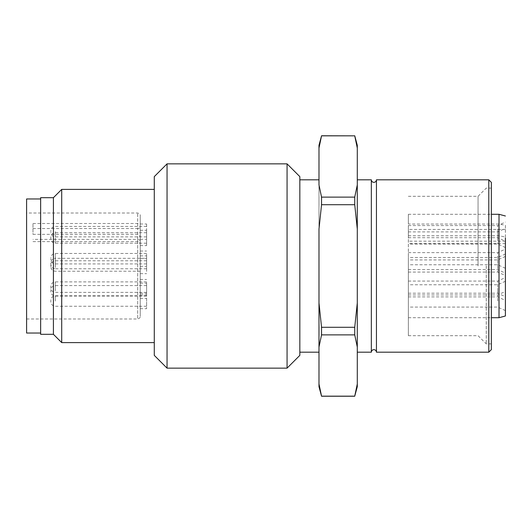 <?xml version="1.0" encoding="UTF-8"?>
<svg xmlns="http://www.w3.org/2000/svg" width="532" height="532" viewBox="0 0 532 532"><rect width="100%" height="100%" fill="white"/><g stroke="black" fill="none" stroke-linecap="round" stroke-linejoin="round"><path stroke-width="0.4" stroke-dasharray="2.66 2" d="M26.6 198.968L26.6 333.032M40.645 218.599L40.645 333.032L40.645 218.599M32.984 223.507L137.682 223.507L140.235 223.852L140.235 216.225L140.235 316.36L140.235 238.303C140.315 236.241 139.464 234.925 137.682 234.346L32.984 234.346L32.984 223.507L32.984 234.346M26.6 228.534L26.6 318.987L26.6 228.534M140.235 271.42L140.235 258.339L140.235 271.42M146.619 271.42L146.619 258.339L146.619 271.42M140.235 296.244L140.235 283.17L140.235 296.244M146.619 296.244L146.619 283.17L146.619 296.244M140.235 293.385L140.235 308.686L140.235 293.385M146.619 293.385L146.619 308.686L146.619 293.385M140.235 264.085L140.235 255.892L140.235 264.085M146.619 264.085L146.619 255.892L146.619 264.085M140.235 282.519L140.235 294.795L140.235 282.519M146.619 282.519L146.619 294.795L146.619 282.519M146.619 231.839L146.619 245.618L146.619 231.839M140.235 231.839L140.235 245.618L140.235 231.839M146.619 257.109L146.619 266.359L146.619 257.109M140.235 257.109L140.235 266.359L140.235 257.109M146.619 224.165L146.619 239.314L146.619 224.165M140.235 224.165L140.235 239.314L140.235 224.165M371.336 179.816L371.336 352.184M354.738 135.766L357.291 148.016L357.291 302.941L354.738 327.286L321.541 327.286L318.987 302.941L318.987 229.059L321.541 204.714L354.738 204.714L357.291 229.059L357.291 352.184L357.291 179.816L357.291 184.956L354.738 197.126L354.738 204.714M40.645 197.691L40.645 334.309M53.413 197.691L53.413 334.309M299.835 176.624L299.835 355.376M318.987 266L318.987 179.816L318.987 352.184L318.987 347.044L321.541 334.874L354.738 334.874L357.291 347.044L357.291 383.984L354.738 396.16L321.541 396.16L318.987 383.984L318.987 266M486.248 266L486.248 343.885L486.248 266M491.355 182.37L491.355 349.63M478.055 266L478.055 196.308L478.055 266M61.712 189.392L61.712 342.608M154.28 355.376L154.28 176.624M167.048 163.856L167.048 368.144M287.067 368.144L287.067 163.856M376.443 352.184L376.443 179.816M488.802 352.184L488.802 179.816M497.739 237.585L497.739 231.653L497.739 237.585M505.4 225.269L505.4 247.533L505.4 225.269L499.016 224.038L408.363 224.038L408.363 214.29L408.363 317.71L408.363 224.038M497.739 233.116L497.739 237.957L497.739 233.116M497.739 267.842L497.739 263.553L497.739 267.842M505.4 263.553L505.4 249.122L505.4 263.553M497.739 290.831L497.739 296.896L497.739 290.831M505.4 290.831L505.4 310.602L505.4 290.831M497.739 301.026L497.739 294.961L497.739 301.026M497.739 290.778L497.739 287.134L497.739 290.778M497.739 258.698L497.739 252.633L497.739 258.698M497.739 266L497.739 272.065L497.739 266M146.619 298.572L146.619 306.259L146.619 298.572M146.619 290.459L146.619 281.894L146.619 290.459M146.619 288.45L146.619 296.065L146.619 288.45M146.619 258.319L146.619 268.786L146.619 258.313L55.328 258.313L55.328 263.553L55.328 258.319C52.641 258.559 51.152 260.048 50.859 262.781L50.859 264.318L50.859 262.781M146.619 230.682L146.619 236.893L146.619 230.682M146.619 241.096L146.619 232.723L146.619 241.096M146.619 254.203L146.619 263.932L146.619 254.203M408.363 266L408.363 335.692L408.363 266M408.363 254.409L408.363 264.763L408.363 254.409M408.363 305.315L408.363 294.961L408.363 305.315M408.363 270.289L408.363 259.935L408.363 270.289M497.739 237.957L497.739 244.022L497.739 237.957M408.363 242.246L408.363 231.892L408.363 242.246M408.363 227.363L408.363 237.718L408.363 227.363M497.739 231.653L497.739 225.588L497.739 231.653M497.739 259.264L497.739 263.553L497.739 259.264M408.363 267.842L408.363 257.488L408.363 267.842M408.363 295.114L408.363 284.766L408.363 295.114M408.363 282.844L408.363 293.199L408.363 282.844M497.739 287.134L497.739 281.069L497.739 287.134M491.355 266L491.355 188.115L491.355 266M321.541 204.714L321.541 197.126L318.987 184.956L318.987 148.016L321.541 135.766M140.235 238.303L140.235 223.852M408.363 235.776L499.016 235.776L505.4 237.006M154.28 266L154.28 342.608L154.28 266M50.859 258.698L50.859 259.463L50.859 258.698M50.859 237.957C50.859 238.941 50.859 238.941 50.859 237.957C50.859 236.973 50.859 236.973 50.859 237.957C50.859 236.973 50.859 236.973 50.859 237.957M50.859 231.653C50.859 230.669 50.859 230.669 50.859 231.653L50.859 231.653M50.859 290.479L50.859 290.06L50.859 290.479M50.859 290.831L50.859 291.596L50.859 290.831M299.835 266L299.835 352.184L299.835 266M50.859 287.619L50.859 287.134L50.859 287.619M50.859 300.666L50.859 301.026L50.859 300.666M50.859 265.428L50.859 266L50.859 265.428M50.859 266C50.859 266.984 50.859 266.984 50.859 266M505.4 266L505.4 256.424L505.4 266M505.4 258.698L505.4 268.274L505.4 258.698M499.016 224.038L499.016 214.29M499.016 317.71L499.016 235.776M321.541 334.874L321.541 327.286M354.738 327.286L354.738 334.874M354.738 197.126L321.541 197.126M321.541 135.84L354.738 135.84M50.859 301.026C50.859 302.01 50.859 302.01 50.859 301.026C50.859 302.01 50.859 302.01 50.859 301.026M50.859 287.134L50.859 286.362L50.859 287.134M32.984 228.534L137.682 228.534L137.682 213.013L137.682 228.534A2.554 1.809 180 0 0 140.235 226.725L140.235 241.169A2.554 1.809 -0 0 0 137.682 239.367L137.682 318.987L137.682 228.534L137.682 241.608L137.682 239.367L32.984 239.367M55.328 266L55.328 260.766L55.328 266M55.328 301.026L55.328 295.792L55.328 301.026M55.328 287.134L55.328 281.894L55.328 287.134M55.328 290.831L55.328 285.591L55.328 290.831M146.619 268.786L55.328 268.786L55.328 263.553L55.328 268.78C52.641 268.547 51.152 267.057 50.859 264.318M55.328 231.653L55.328 236.893L55.328 231.653M55.328 237.957L55.328 243.191L55.328 237.957M55.328 258.698L55.328 253.465L55.328 258.698M505.4 241.169L408.363 241.169M505.4 229.438L408.363 229.438M26.6 318.987L137.682 318.987C139.55 318.342 140.401 317.491 140.235 316.434L140.235 215.566C140.401 214.509 139.55 213.658 137.682 213.013L26.6 213.013M140.235 273.661L146.619 273.661M140.235 298.492L146.619 298.492M140.235 308.686L146.619 308.686M140.235 255.892L146.619 255.892M140.235 294.795L146.619 294.795M140.235 245.618L146.619 245.618M140.235 251.038L146.619 251.038M140.235 223.992L146.619 223.992M408.363 335.692L478.055 335.692L486.248 343.885L491.355 343.885M408.363 196.308L478.055 196.308L486.248 188.115L491.355 188.115M408.363 237.718L497.739 237.718L505.4 241.229M408.363 231.892L497.739 231.892L505.4 228.381M408.363 269.618L497.739 269.618L505.4 273.129M408.363 296.896L497.739 296.896L505.4 300.407M408.363 294.961L497.739 294.961L505.4 291.45M408.363 293.199L497.739 293.199L505.4 296.71M408.363 252.633L497.739 252.633L505.4 249.122M408.363 272.065L497.739 272.065L505.4 275.576M146.619 260.766L55.328 260.766C52.615 261.032 51.125 262.522 50.859 265.235M146.619 306.259L55.328 306.259C52.615 305.993 51.125 304.503 50.859 301.79M146.619 292.367L55.328 292.367C52.641 292.128 51.152 290.638 50.859 287.898M146.619 285.591L55.328 285.591C52.641 285.83 51.152 287.32 50.859 290.06M146.619 236.893L55.328 236.893C52.615 236.627 51.125 235.137 50.859 232.424M146.619 243.191L55.328 243.191C52.615 242.931 51.125 241.442 50.859 238.722M146.619 263.932L55.328 263.932C52.641 263.692 51.152 262.203 50.859 259.463M505.4 268.274L497.739 264.763L408.363 264.763M505.4 256.424L497.739 259.935L408.363 259.935M505.4 253.977L497.739 257.488L408.363 257.488M505.4 281.255L497.739 284.766L408.363 284.766M505.4 243.603L408.363 243.603M146.619 253.465L55.328 253.465C52.641 253.704 51.152 255.194 50.859 257.934M146.619 226.419L55.328 226.419C52.615 226.685 51.125 228.175 50.859 230.888M32.984 241.608L137.682 241.608C140.721 242.286 140.262 244.753 140.235 244.161M146.619 295.792L55.328 295.792C52.615 296.058 51.125 297.548 50.859 300.261M408.363 317.71L491.355 317.71M408.363 214.29L491.355 214.29M505.4 247.533L497.739 244.022L408.363 244.022M146.619 281.894L55.328 281.894C52.641 282.133 51.152 283.623 50.859 286.362M140.235 230.296L146.619 230.296M408.363 225.588L497.739 225.588L505.4 222.077M140.235 293.365L146.619 293.365M146.619 296.065L55.328 296.065C52.641 295.825 51.152 294.336 50.859 291.596M408.363 281.069L497.739 281.069L505.4 277.558M140.235 271.214L55.328 271.234C52.615 270.968 51.125 269.478 50.859 266.765M140.235 239.314L146.619 239.314M505.4 310.602L497.739 307.09L408.363 307.09M140.235 266.359L146.619 266.359M146.619 232.723L55.328 232.723C52.615 232.989 51.125 234.479 50.859 237.192M140.235 279.473L146.619 279.473M140.235 258.339L146.619 258.339M140.235 283.17L146.619 283.17"/><path stroke-width="0.8" d="M40.645 333.032L26.6 333.032L26.6 198.968L40.645 198.968M371.336 179.816C371.502 181.379 372.353 182.23 373.89 182.37C375.426 182.23 376.277 181.379 376.443 179.816L376.443 352.184C376.277 350.621 375.426 349.77 373.89 349.63C372.353 349.77 371.502 350.621 371.336 352.184L371.336 179.816L357.291 179.816M354.738 334.874L354.738 327.286L357.291 302.941L357.291 347.044L354.738 334.874L321.541 334.874L318.987 347.044L318.987 386.704L318.987 383.984L321.541 396.16L354.738 396.16L357.291 383.984L357.291 229.059L354.738 204.714L354.738 197.126L357.291 184.956L357.291 148.016L354.738 135.84L321.541 135.84L318.987 148.016L318.987 184.956L321.541 197.126L354.738 197.126M53.413 197.691L53.413 334.309L40.645 334.309L40.645 197.691L53.413 197.691L61.712 189.392L154.28 189.392M321.541 197.126L321.541 204.714L318.987 229.059L318.987 302.941L321.541 327.286L321.541 334.874M53.413 334.309L61.712 342.608L61.712 189.392M167.048 368.144L167.048 163.856L287.067 163.856L287.067 368.144L167.048 368.144L154.28 355.376L154.28 176.624L167.048 163.856M287.067 368.144L299.835 355.376L299.835 176.624L287.067 163.856M488.802 352.184L491.355 349.63L491.355 182.37L488.802 179.816L488.802 352.184L376.443 352.184M505.4 237.957L505.4 316.001L505.4 237.957M318.987 148.016L318.987 145.296L318.987 148.016M318.987 347.044L318.987 302.941L318.987 347.044M505.4 215.999L499.016 214.29L499.016 317.71L505.4 316.001M318.987 145.296L321.541 135.84M321.541 396.16L318.987 386.704M354.738 135.84L321.541 135.766M357.291 148.016L357.291 145.296L357.291 148.016M357.291 383.984L357.291 386.704L357.291 383.984M357.291 386.704L354.738 396.16M357.291 184.956L357.291 229.059L357.291 184.956M321.541 327.286L354.738 327.286M354.738 204.714L321.541 204.714M371.336 352.184L357.291 352.184M318.987 179.816L299.835 179.816M491.355 317.71L499.016 317.71M491.355 214.29L499.016 214.29M357.291 145.296L354.738 135.766M354.738 396.234L321.541 396.234M61.712 342.608L154.28 342.608M318.987 352.184L299.835 352.184M488.802 179.816L376.443 179.816"/></g></svg>
